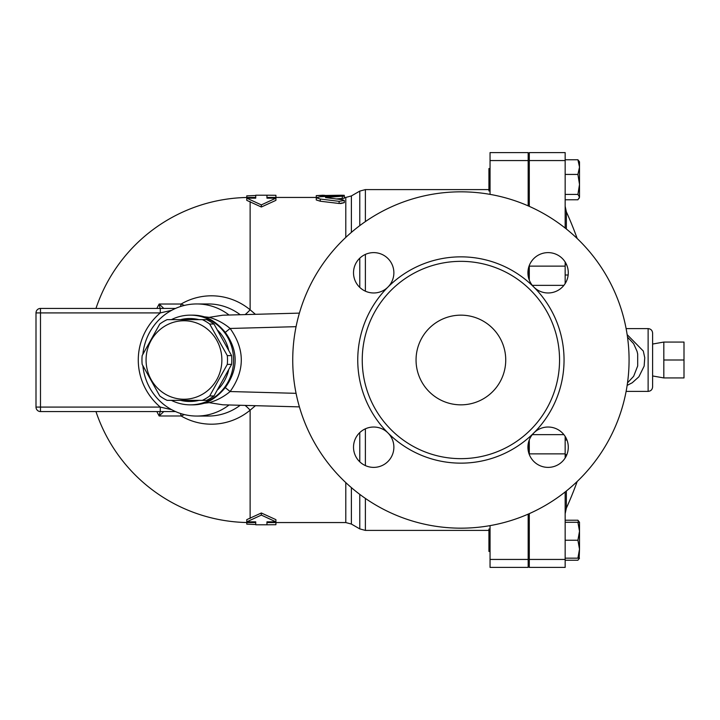 <?xml version="1.0" encoding="UTF-8"?>
<svg xmlns="http://www.w3.org/2000/svg" width="720" height="720" viewBox="0 0 720 720"><rect width="100%" height="100%" fill="white"/><g stroke="black" fill="none" stroke-linecap="round" stroke-linejoin="round"><path stroke-width="1.08" d="M292.734 360A168.165 168.165 0 0 1 544.986 214.362A168.165 168.165 0 0 1 544.986 505.638A168.165 168.165 0 0 1 292.734 360M387.963 287.064A20.178 20.178 0 0 1 354.204 278.019A20.178 20.178 0 0 1 378.918 253.305A20.178 20.178 0 0 1 387.963 287.064A103.14 103.14 0 0 0 387.963 432.936A20.178 20.178 0 0 1 378.918 466.695A20.178 20.178 0 0 1 354.204 441.981A20.178 20.178 0 0 1 387.963 432.936A103.14 103.14 0 0 0 533.835 432.936A20.178 20.178 0 0 1 567.594 441.981A20.178 20.178 0 0 1 542.88 466.695A20.178 20.178 0 0 1 533.835 432.936A103.14 103.14 0 0 0 533.835 287.064A20.178 20.178 0 0 1 542.88 253.305A20.178 20.178 0 0 1 567.594 278.019A20.178 20.178 0 0 1 533.835 287.064A103.14 103.14 0 0 0 387.963 287.064M362.241 360A98.658 98.658 0 0 0 510.228 445.437A98.658 98.658 0 0 0 510.228 274.563A98.658 98.658 0 0 0 362.241 360M416.052 360A44.847 44.847 0 0 1 483.318 321.165A44.847 44.847 0 0 1 483.318 398.835A44.847 44.847 0 0 1 416.052 360M663.822 360L663.822 377.937L684 377.937L684 342.063L663.822 342.063L663.822 360L684 360M202.329 400.356L206.631 400.356A44.28 42.777 -90 0 0 213.984 395.964L231.588 364.401A44.28 42.777 -90 0 0 231.588 355.599L213.984 324.036A44.28 42.777 -90 0 0 206.631 319.644L202.329 319.644A44.28 42.777 90 0 1 209.691 324.036L227.295 355.599A44.28 42.777 90 0 1 227.295 364.401L209.691 395.964A44.28 42.777 90 0 1 202.329 400.356L167.121 400.356A44.28 42.777 90 0 1 159.768 395.964L142.164 364.401A44.28 42.777 90 0 1 141.957 360A44.28 42.777 90 0 1 142.164 355.599L159.768 324.036A44.28 42.777 90 0 1 167.121 319.644L202.329 319.644M146.07 360A39.24 37.899 -90 0 0 202.923 393.984A39.24 37.899 -90 0 0 202.923 326.016A39.24 37.899 -90 0 0 146.07 360M231.588 355.599L227.295 355.599M231.588 364.401L227.295 364.401M213.984 395.964L209.691 395.964M213.984 324.036L209.691 324.036M217.989 330.543A41.481 40.068 90 0 1 228.537 349.488M228.537 370.512A41.481 40.068 90 0 1 217.989 389.457M199.026 400.356A41.481 40.068 90 0 1 180.522 400.356M180.522 319.644A41.481 40.068 90 0 1 199.026 319.644M490.05 529.011L488.925 529.011L488.925 551.439L490.05 551.439M490.05 168.561L488.925 168.561L488.925 190.989L490.05 190.989M578.664 522.288L577.908 520.218L579.51 522.288L579.51 531.252L577.908 522.288L579.51 522.288M579.51 527.544L579.51 549.189L577.908 540.225L579.51 531.252M565.164 560.232L577.908 560.232L579.42 558.162M579.51 558.162L577.908 558.162L579.51 549.189L579.15 558.792M565.164 199.782L577.908 199.782L579.51 197.1L579.15 198.351M577.908 194.418L579.51 184.419L579.51 197.1L577.908 194.418L565.164 194.418M579.51 167.094L577.908 159.768L579.51 161.838L579.51 184.419L577.908 174.42L579.51 167.094M565.164 558.162L577.908 558.162M565.164 540.225L577.908 540.225M565.164 522.288L577.908 522.288M565.164 440.01L566.955 440.01M565.164 454.662L566.856 454.662M565.164 274.995L568.161 274.995M565.164 264.636L566.559 264.636M565.164 159.768L577.908 159.768M565.164 174.42L577.908 174.42M565.164 520.218L577.908 520.218M528.165 559.44L528.165 567.405L490.05 567.405L490.05 559.44L528.165 559.44L528.165 514.125M490.05 525.618L490.05 559.44M490.05 194.382L490.05 152.595L528.165 152.595L528.165 205.875M528.165 269.667L528.165 275.931M528.165 444.069L528.165 450.333M652.608 360L652.608 333.09C652.347 330.372 650.844 328.878 648.126 328.608L648.126 391.392C650.844 391.122 652.347 389.628 652.608 386.91L652.608 360M627.138 385.38L632.205 382.788L638.883 376.794L644.148 366.111L644.751 357.705L643.302 351.045L627.138 334.62M565.164 457.983L565.164 436.428M529.29 513.63L529.29 567.405L565.164 567.405L565.164 491.94M565.164 228.06L565.164 152.595L529.29 152.595L529.29 206.37M565.164 283.572L565.164 262.017M627.507 337.149L633.636 343.683L637.038 351.297L637.686 354.06L637.695 365.94L633.636 376.317L627.507 382.851M529.29 265.5L529.29 280.098M529.29 439.902L529.29 454.5M529.29 152.595L565.164 152.595M275.913 522.558L275.913 524.718L266.949 524.799L266.949 521.847L275.913 521.847L261.342 515.097L261.342 512.991L246.771 519.651L246.771 521.847L255.735 521.847L255.735 524.529L246.771 524.142L246.771 522.522M261.342 515.097L246.771 521.847M95.967 411.57A162.558 162.558 0 0 0 250.128 522.558L255.735 522.558L255.735 521.847M261.342 512.991L275.913 519.651L275.913 521.847M266.949 521.847L266.949 522.558L345.789 522.558L345.789 482.589M316.278 197.442L266.949 197.442L266.949 198.153L275.913 198.153L261.342 204.903L246.771 198.153L255.735 198.153L255.735 195.471L246.771 195.858L246.771 197.478M275.913 198.153L275.913 200.349L261.342 207.009L246.771 200.349L246.771 198.153M255.429 314.316L250.128 309.807A64.197 62.01 -90 0 0 181.125 304.02L159.156 304.02A115.749 115.308 90 0 0 156.852 308.43M156.852 411.57A115.749 115.308 90 0 0 159.156 415.98L181.125 415.98A64.197 62.01 -90 0 0 250.128 410.193L255.429 405.684M340.596 203.589L344.304 202.644L339.3 203.508M342.306 198.594L342.306 196.362C345.393 195.912 344.331 195.705 339.12 195.714L320.265 196.74L316.278 197.757L320.265 199.026L339.12 201.33L344.304 200.475L342.306 199.692L325.476 197.586L344.304 196.011L344.304 198.243L336.042 198.99M339.12 201.33L339.12 203.481L320.265 201.222L316.278 199.962L316.278 195.633L340.713 195.228C345.348 195.273 345.348 195.372 340.713 195.516M275.913 197.442L275.913 195.282L266.949 195.201L266.949 198.153M255.735 198.153L255.735 197.442L250.128 197.442A162.558 162.558 0 0 0 95.967 308.43M261.342 207.009L261.342 204.903M323.451 195.201L316.278 195.633M323.451 196.533L323.451 195.633M171.396 400.356A44.847 43.317 -90 0 0 190.278 404.847A44.847 43.317 -90 0 0 233.307 365.211A44.847 43.317 -90 0 0 200.286 316.368A44.847 43.317 -90 0 0 190.278 315.153A44.847 43.317 -90 0 0 171.396 319.644M190.278 315.153L192.681 315.153A44.847 43.317 -90 0 1 204.219 316.773C211.617 319.212 218.637 324.414 225.27 332.379C238.437 350.784 238.437 369.198 225.27 387.621C218.682 395.55 211.662 400.752 204.219 403.227A44.847 43.317 -90 0 1 192.681 404.847L190.278 404.847M160.11 411.57L159.156 415.98L163.791 411.57M163.791 308.43L159.156 304.02L160.11 308.43M160.281 411.57L160.281 407.088L40.482 407.088L40.482 312.912L160.281 312.912L160.281 308.43L40.482 308.43A4.482 4.482 0 0 0 36 312.912L36 407.088A4.482 4.482 0 0 0 40.482 411.57A4.482 4.482 0 0 1 36 407.088A4.482 4.482 0 0 0 40.482 411.57L175.518 411.57M184.347 414.567L181.125 415.98A6.723 3.042 90 0 0 180.369 413.433M171.657 409.68L160.281 407.088A64.998 62.784 180 0 1 160.281 312.912L171.657 310.32M175.518 308.43L160.281 308.43L175.518 308.43M229.068 315.036A56.052 54.144 -90 0 0 196.74 303.948A56.052 54.144 -90 0 0 142.893 354.105M142.893 365.895A56.052 54.144 -90 0 0 196.74 416.052A56.052 54.144 -90 0 0 229.068 404.964M250.128 518.445L250.128 410.193A13.455 2.727 50.5 0 0 245.07 405.405M180.369 306.567A6.723 3.042 90 0 0 181.125 304.02L184.347 305.433M245.07 314.595A13.455 2.727 129.5 0 0 250.128 309.807L250.128 201.555M225.27 387.621L230.121 391.536C245.016 370.503 245.016 349.479 230.121 328.464L225.27 332.379M204.219 316.773L209.133 317.349L222.858 315.198L299.403 313.119M296.073 326.673L230.121 328.464C223.74 323.154 216.738 319.446 209.133 317.349M299.403 406.881L222.858 404.802L209.133 402.651L204.219 403.227M209.133 402.651C216.765 400.536 223.758 396.828 230.121 391.536L296.073 393.327M490.05 152.595L528.165 152.595M490.05 567.405L528.165 567.405M566.361 229.014L566.361 211.851L565.164 206.298M565.164 513.702L566.361 508.149L566.361 490.986M566.361 455.787L566.361 454.662M529.29 266.13L565.164 266.13M532.296 285.345L563.904 285.345M529.29 160.56L565.164 160.56M529.29 559.44L565.164 559.44M529.29 453.87L565.164 453.87M532.296 434.655L563.904 434.655M250.128 522.558L250.128 521.847M351.387 232.38L351.387 195.939L345.789 197.442L345.789 237.411M250.128 198.153L250.128 197.442M320.265 201.222L320.265 199.026M340.713 195.687L340.713 195.228M324.576 196.461L324.576 195.228M40.482 308.43A4.482 4.482 0 0 0 36 312.912L40.482 312.912L40.482 308.43M36 407.088L40.482 407.088L40.482 411.57M240.21 405.27A56.052 54.144 90 0 1 208.278 416.052L196.74 416.052M196.74 303.948L208.278 303.948A56.052 54.144 90 0 1 240.21 314.73M359.784 494.37L359.784 528.903L351.387 524.061L351.387 487.62M359.784 432.585L359.784 461.817M351.387 195.939L359.784 191.097L359.784 225.63M359.784 258.183L359.784 287.415M365.382 291.186L365.382 254.412M365.382 221.589L365.382 189.594L488.925 189.594M488.925 530.406L365.382 530.406L365.382 498.411M365.382 465.588L365.382 428.814M490.05 160.56L528.165 160.56M652.608 375.957L663.822 377.937M652.608 344.043L663.822 342.063M529.29 529.011L528.165 529.011L529.29 529.011M529.29 551.439L528.165 551.439M529.29 445.86L528.165 445.86M529.29 274.14L528.165 274.14M529.29 168.561L528.165 168.561M529.29 190.989L528.165 190.989M626.112 391.392L648.126 391.392M626.112 328.608L648.126 328.608M577.188 238.518A358.758 358.758 0 0 0 566.361 211.851M566.361 508.149A358.758 358.758 0 0 0 577.188 481.482M528.165 528.165L529.29 528.165M528.165 191.835L529.29 191.835M255.735 524.799L266.949 524.799M345.789 197.442L344.304 197.442M266.949 195.201L255.735 195.201M344.304 202.644L344.304 200.475M344.304 196.011L344.304 195.327M351.387 524.061L345.789 522.558M359.784 528.903L365.382 530.406M359.784 191.097L365.382 189.594"/></g></svg>
